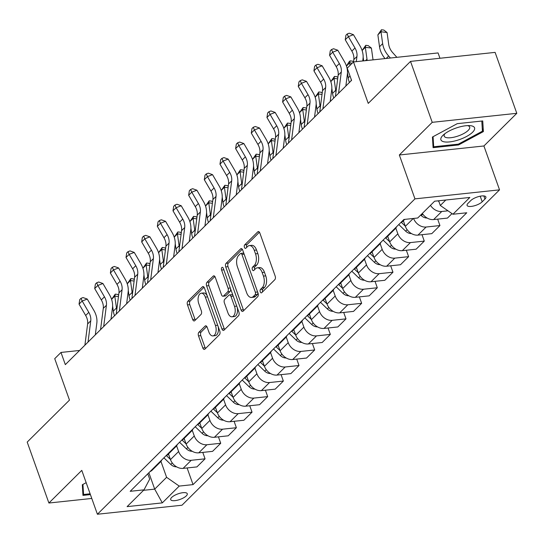 <?xml version="1.0" encoding="UTF-8"?>
<svg xmlns="http://www.w3.org/2000/svg" width="544" height="544" viewBox="0 0 544 544"><rect width="100%" height="100%" fill="white"/><g stroke="black" fill="none" stroke-linecap="round" stroke-linejoin="round"><path stroke-width="0.82" d="M260.277 291.87A1.89 1.034 -96.1 0 0 261.338 292.89A1.89 1.034 -96.1 0 0 261.739 292.686L274.802 279.711A2.7 1.476 -96.1 0 0 275.176 276.1L259.842 233.036A2.7 1.476 -96.1 0 0 258.325 231.574A2.7 1.476 -96.1 0 0 257.761 231.866L244.698 244.841A1.89 1.034 -96.1 0 0 244.433 247.37A1.89 1.034 -96.1 0 0 245.494 248.39A1.89 1.034 -96.1 0 0 245.888 248.186L247.581 246.507A8.629 4.726 -96.1 0 1 249.39 245.582A8.629 4.726 -96.1 0 1 254.238 250.26L255.517 253.844A8.629 4.726 -96.1 0 1 254.313 265.411L252.62 267.09A1.89 1.034 -96.1 0 0 252.355 269.62A1.89 1.034 -96.1 0 0 253.416 270.64A1.89 1.034 -96.1 0 0 253.81 270.436L255.503 268.756A8.629 4.726 -96.1 0 1 257.312 267.832A8.629 4.726 -96.1 0 1 262.167 272.51L263.446 276.094A8.629 4.726 -96.1 0 1 262.235 287.66L260.542 289.34A1.89 1.034 -96.1 0 0 260.277 291.87M257.312 267.832L259.604 267.594A8.629 4.726 -96.1 0 1 264.452 272.265L265.73 275.856A8.629 4.726 -96.1 0 1 264.52 287.416L262.827 289.095A1.89 1.034 -96.1 0 0 262.562 291.625A1.89 1.034 -96.1 0 0 262.63 291.795M259.434 232.227L246.983 244.596A1.89 1.034 -96.1 0 0 246.718 247.126A1.89 1.034 -96.1 0 0 246.786 247.296M249.39 245.582L251.675 245.337A8.629 4.726 -96.1 0 1 256.53 250.016L257.808 253.599A8.629 4.726 -96.1 0 1 256.598 265.166L254.905 266.846A1.89 1.034 -96.1 0 0 254.64 269.375A1.89 1.034 -96.1 0 0 254.708 269.545M186.293 495.883A8.792 2.958 160.4 0 0 187.258 493.714A8.792 2.958 160.4 0 0 180.56 493.109A8.792 2.958 160.4 0 0 171.659 497.44A8.792 2.958 160.4 0 0 170.694 499.61A8.792 2.958 160.4 0 0 177.392 500.215A8.792 2.958 160.4 0 0 186.293 495.883M198.893 332.268A2.7 1.476 -96.1 0 0 198.512 335.886L202.817 347.963A2.7 1.476 -96.1 0 0 204.333 349.425A2.7 1.476 -96.1 0 0 204.898 349.139L219.409 334.73A2.7 1.476 -96.1 0 0 219.783 331.112L204.449 288.048A2.7 1.476 -96.1 0 0 202.932 286.586A2.7 1.476 -96.1 0 0 202.368 286.878L187.857 301.288A2.7 1.476 -96.1 0 0 187.483 304.898L192.678 319.498A2.7 1.476 -96.1 0 0 194.194 320.953A2.7 1.476 -96.1 0 0 194.759 320.668L200.967 314.5A2.7 1.476 -96.1 0 0 201.348 310.882L198.771 303.647A7.215 3.951 -96.1 0 1 201.294 293.209A7.215 3.951 -96.1 0 1 205.346 297.112L215.444 325.468A7.215 3.951 -96.1 0 1 212.922 335.906A7.215 3.951 -96.1 0 1 208.862 331.996L207.182 327.277A2.7 1.476 -96.1 0 0 205.666 325.815A2.7 1.476 -96.1 0 0 205.102 326.101L198.893 332.268L201.178 332.024A2.7 1.476 -96.1 0 0 200.797 335.641L205.102 347.725A2.7 1.476 -96.1 0 0 205.51 348.527M432.222 122.332L399.337 154.992L483.915 145.976L516.8 113.315L432.222 122.332L410.523 61.397L368.24 103.387L353.491 61.948L347.222 68.17L351.567 80.356L65.328 364.63L60.989 352.444L54.726 358.666L69.476 400.105L27.2 442.088L48.899 503.023L91.78 498.454M399.337 154.992L414.956 198.866L97.403 514.243L81.784 470.37L48.899 503.023M241.053 309.985A2.7 1.476 -96.1 0 0 242.57 311.447A2.7 1.476 -96.1 0 0 243.141 311.161L257.645 296.752A2.7 1.476 -96.1 0 0 258.026 293.134L242.692 250.07A2.7 1.476 -96.1 0 0 241.176 248.608A2.7 1.476 -96.1 0 0 240.611 248.9L226.1 263.31A2.7 1.476 -96.1 0 0 225.719 266.92L241.053 309.985L243.345 309.747A2.7 1.476 -96.1 0 0 243.753 310.549M238.53 315.738L224.019 330.147A2.7 1.476 -96.1 0 1 223.455 330.439A2.7 1.476 -96.1 0 1 221.938 328.977L206.604 285.913A2.7 1.476 -96.1 0 1 206.978 282.295L213.187 276.134A2.7 1.476 -96.1 0 1 213.758 275.842A2.7 1.476 -96.1 0 1 215.268 277.304L221.49 294.766A2.7 1.476 -96.1 0 0 223.006 296.228A2.7 1.476 -96.1 0 0 223.57 295.936L227.691 291.849A2.7 1.476 -96.1 0 0 228.065 288.232L221.592 270.048A1.89 1.034 -96.1 0 1 222.251 267.322A1.89 1.034 -96.1 0 1 223.312 268.342L238.904 312.127A2.7 1.476 -96.1 0 1 238.53 315.738M410.523 61.397L495.101 52.38L516.8 113.315M470.778 200.573L468.024 203.313A8.514 2.863 160.4 0 0 467.085 205.414A8.514 2.863 160.4 0 0 473.579 205.999A8.514 2.863 160.4 0 0 482.195 201.804L484.956 199.063A8.514 2.863 160.4 0 0 485.887 196.962A8.514 2.863 160.4 0 0 479.4 196.377A8.514 2.863 160.4 0 0 470.778 200.573M414.956 198.866L499.542 189.849L181.982 505.226L97.403 514.243M187.116 467.956L193.045 484.609L466.759 212.779L452.928 214.248L469.839 197.458L434.636 201.205L417.724 218.001L403.893 219.477L130.186 491.314L144.017 489.838L149.688 479.114L147.798 473.817M193.045 484.609L179.221 486.084L162.309 502.88L127.106 506.634L144.017 489.838M439.967 58.256L438.07 52.931L353.491 61.948L353.818 59.575A13.736 10.526 45.2 0 0 351.859 51.102L345.243 39.753L348.371 36.638L347.201 33.973L349.234 33.191L353.464 34.694L360.08 46.043A20.604 15.79 -134.8 0 1 363.018 58.752L362.732 60.962M483.915 145.976L499.542 189.849M79.594 350.465L60.989 352.444M452.928 214.248L440.314 205.476L438.641 200.784M440.314 205.476L445.808 200.015M148.872 472.756L154.7 489.131L166.6 477.312L160.929 461.373M202.776 452.404L205.061 458.823L196.921 466.908L183.09 468.384A10.989 8.418 -134.8 0 1 170.476 459.612L168.47 453.982M205.061 458.823L191.23 460.299A10.989 8.418 -134.8 0 1 178.616 451.52L176.589 445.822M218.436 436.852L220.721 443.272L212.575 451.357L198.75 452.832A10.989 8.418 -134.8 0 1 186.13 444.06L184.13 438.43M220.721 443.272L206.89 444.747A10.989 8.418 -134.8 0 1 194.276 435.968L192.243 430.27M234.09 421.301L236.382 427.72L228.235 435.805L214.404 437.281A10.989 8.418 -134.8 0 1 201.79 428.509L199.784 422.878M236.382 427.72L222.55 429.196A10.989 8.418 -134.8 0 1 209.93 420.417L207.903 414.718M249.75 405.749L252.035 412.168L243.896 420.254L230.064 421.729A10.989 8.418 -134.8 0 1 217.45 412.957L215.444 407.327M252.035 412.168L238.204 413.644A10.989 8.418 -134.8 0 1 225.59 404.872L223.564 399.167M265.411 390.198L267.696 396.617L259.556 404.702L245.725 406.178A10.989 8.418 -134.8 0 1 233.111 397.406L231.105 391.775M267.696 396.617L253.864 398.092A10.989 8.418 -134.8 0 1 241.25 389.32L239.217 383.615M281.071 374.646L283.356 381.065L275.21 389.15L261.378 390.626A10.989 8.418 -134.8 0 1 248.764 381.854L246.765 376.23M283.356 381.065L269.525 382.541A10.989 8.418 -134.8 0 1 256.911 373.769L254.878 368.064M296.725 359.094L299.01 365.514L290.87 373.606L277.039 375.074A10.989 8.418 -134.8 0 1 264.425 366.302L262.419 360.679M299.01 365.514L285.185 366.989A10.989 8.418 -134.8 0 1 272.564 358.217L270.538 352.519M312.385 343.543L314.67 349.962L306.53 358.054L292.699 359.523A10.989 8.418 -134.8 0 1 280.085 350.751L278.079 345.127M314.67 349.962L300.839 351.438A10.989 8.418 -134.8 0 1 288.225 342.666L286.198 336.967M328.046 327.991L330.33 334.41L322.184 342.502L308.36 343.971A10.989 8.418 -134.8 0 1 295.739 335.199L293.74 329.576M330.33 334.41L316.499 335.886A10.989 8.418 -134.8 0 1 303.885 327.114L301.852 321.416M343.699 312.44L345.991 318.866L337.844 326.951L324.013 328.426A10.989 8.418 -134.8 0 1 311.399 319.648L309.4 314.024M345.991 318.866L332.16 320.334A10.989 8.418 -134.8 0 1 319.546 311.562L317.512 305.864M359.36 296.888L361.644 303.314L353.505 311.399L339.674 312.875A10.989 8.418 -134.8 0 1 327.06 304.096L325.054 298.472M361.644 303.314L347.82 304.783A10.989 8.418 -134.8 0 1 335.199 296.011L333.173 290.312M375.02 281.343L377.305 287.762L369.165 295.848L355.334 297.323A10.989 8.418 -134.8 0 1 342.72 288.544L340.714 282.921M377.305 287.762L363.474 289.231A10.989 8.418 -134.8 0 1 350.86 280.459L348.833 274.761M390.68 265.792L392.965 272.211L384.819 280.296L370.994 281.772A10.989 8.418 -134.8 0 1 358.374 272.993L356.374 267.369M392.965 272.211L379.134 273.68A10.989 8.418 -134.8 0 1 366.52 264.908L364.487 259.209M406.334 250.24L408.626 256.659L400.479 264.744L386.648 266.22A10.989 8.418 -134.8 0 1 374.034 257.441L372.028 251.818M408.626 256.659L394.794 258.135A10.989 8.418 -134.8 0 1 382.174 249.356L380.147 243.658M421.994 234.688L424.279 241.108L416.14 249.193L402.308 250.668A10.989 8.418 -134.8 0 1 389.694 241.89L387.688 236.266M424.279 241.108L410.448 242.583A10.989 8.418 -134.8 0 1 397.834 233.804L395.808 228.106M437.655 219.137L439.94 225.556L431.8 233.641L417.969 235.117A10.989 8.418 -134.8 0 1 405.348 226.338L403.349 220.714M143.528 490.321L154.7 489.131L162.309 502.88M447.991 210.814L441.769 211.48A10.989 8.418 -134.8 0 1 430.46 205.353M422.321 213.438A10.989 8.418 -134.8 0 0 433.622 219.565L447.454 218.09L451.982 213.595M404.682 219.395L402.696 221.367A10.989 8.418 -134.8 0 1 400.574 222.775M439.94 225.556L426.108 227.032A10.989 8.418 -134.8 0 1 413.562 218.45M396.596 226.726A10.989 8.418 -134.8 0 1 395.175 228.827A10.989 8.418 -134.8 0 1 393.06 230.234M395.175 228.827L387.036 236.919A10.989 8.418 -134.8 0 1 384.921 238.326M380.943 242.277A10.989 8.418 -134.8 0 1 379.522 244.378A10.989 8.418 -134.8 0 1 377.4 245.786M379.522 244.378L371.375 252.47A10.989 8.418 -134.8 0 1 369.26 253.878M365.282 257.829A10.989 8.418 -134.8 0 1 363.861 259.93A10.989 8.418 -134.8 0 1 361.746 261.338M363.861 259.93L355.722 268.022A10.989 8.418 -134.8 0 1 353.6 269.423M349.622 273.374A10.989 8.418 -134.8 0 1 348.201 275.482A10.989 8.418 -134.8 0 1 346.086 276.889M348.201 275.482L340.061 283.567A10.989 8.418 -134.8 0 1 337.946 284.974M333.968 288.925A10.989 8.418 -134.8 0 1 332.54 291.033A10.989 8.418 -134.8 0 1 330.426 292.441M332.54 291.033L324.401 299.118A10.989 8.418 -134.8 0 1 322.286 300.526M318.308 304.477A10.989 8.418 -134.8 0 1 316.887 306.585A10.989 8.418 -134.8 0 1 314.772 307.992M316.887 306.585L308.74 314.67A10.989 8.418 -134.8 0 1 306.626 316.078M302.648 320.028A10.989 8.418 -134.8 0 1 301.226 322.136A10.989 8.418 -134.8 0 1 299.112 323.544M301.226 322.136L293.087 330.222A10.989 8.418 -134.8 0 1 290.965 331.629M286.987 335.58A10.989 8.418 -134.8 0 1 285.566 337.688A10.989 8.418 -134.8 0 1 283.451 339.096M285.566 337.688L277.426 345.773A10.989 8.418 -134.8 0 1 275.312 347.181M271.334 351.132A10.989 8.418 -134.8 0 1 269.912 353.24A10.989 8.418 -134.8 0 1 267.791 354.647M269.912 353.24L261.766 361.325A10.989 8.418 -134.8 0 1 259.651 362.732M255.673 366.683A10.989 8.418 -134.8 0 1 254.252 368.791A10.989 8.418 -134.8 0 1 252.137 370.199M254.252 368.791L246.106 376.876A10.989 8.418 -134.8 0 1 243.991 378.284M240.013 382.235A10.989 8.418 -134.8 0 1 238.592 384.343A10.989 8.418 -134.8 0 1 236.477 385.75M238.592 384.343L230.452 392.428A10.989 8.418 -134.8 0 1 228.337 393.836M224.352 397.786A10.989 8.418 -134.8 0 1 222.931 399.894A10.989 8.418 -134.8 0 1 220.816 401.302M222.931 399.894L214.792 407.98A10.989 8.418 -134.8 0 1 212.677 409.387M208.699 413.338A10.989 8.418 -134.8 0 1 207.278 415.446A10.989 8.418 -134.8 0 1 205.156 416.854M207.278 415.446L199.131 423.531A10.989 8.418 -134.8 0 1 197.016 424.939M193.038 428.89A10.989 8.418 -134.8 0 1 191.617 430.998A10.989 8.418 -134.8 0 1 189.502 432.405M191.617 430.998L183.478 439.083A10.989 8.418 -134.8 0 1 181.356 440.49M177.378 444.441A10.989 8.418 -134.8 0 1 175.957 446.549A10.989 8.418 -134.8 0 1 173.842 447.957M175.957 446.549L167.817 454.634A10.989 8.418 -134.8 0 1 165.702 456.042M161.724 459.993A10.989 8.418 -134.8 0 1 160.296 462.101A10.989 8.418 -134.8 0 1 158.182 463.502M160.296 462.101L152.157 470.186A10.989 8.418 -134.8 0 1 150.042 471.594M166.6 477.312L179.221 486.084M432.439 137.027L433.085 147.669L458.558 144.956L483.385 131.594L482.739 120.945L457.266 123.658L432.439 137.027M86.163 482.678L82.314 484.752L82.96 495.394L90.413 494.605M482.249 128.404L483.385 131.594M458.272 144.146L458.558 144.956M242.284 249.261L228.385 263.065A2.7 1.476 -96.1 0 0 228.011 266.676L243.345 309.747M255.102 294.746A1.89 1.034 -96.1 0 0 255.367 292.216L241.903 254.415A1.89 1.034 -96.1 0 0 240.842 253.388A1.89 1.034 -96.1 0 0 240.448 253.592L238.666 255.36A8.629 4.726 -96.1 0 0 237.456 266.927L246.656 292.767A8.629 4.726 -96.1 0 0 251.505 297.439A8.629 4.726 -96.1 0 0 253.32 296.514L255.102 294.746L257.387 294.501A1.89 1.034 -96.1 0 0 257.781 292.448M243.998 253.749A1.89 1.034 -96.1 0 0 243.134 253.144L240.842 253.388M251.505 297.439L253.796 297.194A8.629 4.726 -96.1 0 0 255.605 296.269L253.32 296.514M257.387 294.501L255.605 296.269M214.86 276.495L209.263 282.057A2.7 1.476 -96.1 0 0 208.889 285.668L224.223 328.732A2.7 1.476 -96.1 0 0 224.631 329.542M223.006 296.228L225.291 295.984A2.7 1.476 -96.1 0 0 225.855 295.698L229.976 291.604A2.7 1.476 -96.1 0 0 230.513 288.558M227.943 312.888A7.215 3.951 -96.1 0 0 231.996 316.798A7.215 3.951 -96.1 0 0 234.518 306.36L230.962 296.371A2.7 1.476 -96.1 0 0 229.446 294.909A2.7 1.476 -96.1 0 0 228.881 295.195L224.76 299.288A2.7 1.476 -96.1 0 0 224.386 302.899L227.943 312.888M231.996 316.798L234.28 316.554A7.215 3.951 -96.1 0 0 237.089 307.027M233.029 295.616A2.7 1.476 -96.1 0 0 231.737 294.664L229.446 294.909M206.774 326.468L201.178 332.024M212.922 335.906L215.206 335.662A7.215 3.951 -96.1 0 0 218.015 326.135M207.291 296.018A7.215 3.951 -96.1 0 0 203.578 292.964L201.294 293.209M204.041 287.239L190.148 301.043A2.7 1.476 -96.1 0 0 189.768 304.66L194.963 319.253A2.7 1.476 -96.1 0 0 195.371 320.056M438.892 201.484A7.283 5.576 -134.8 0 1 437.92 200.858M396.882 57.324L392.707 52.652A13.736 10.526 -134.8 0 1 388.708 44.397L387.056 32.518L381.004 31.756L382.656 43.636A20.604 15.79 45.2 0 0 388.654 56.018L390.429 58.011M381.439 29.757L381.004 31.756L377.869 34.87L381.439 29.757L383.86 30.063L387.056 32.518M377.869 34.87L379.522 46.75A20.604 15.79 45.2 0 0 385.043 58.582M356.286 61.649L356.952 56.467A13.736 10.526 45.2 0 0 354.994 47.994L348.371 36.638L353.464 34.694M345.243 39.753L345.943 35.217L347.201 33.973M351.084 80.832L351.261 79.499M427.108 218.008A7.283 5.576 -134.8 0 1 421.314 215.608L420.716 215.036M373.041 59.867L371.396 48.069L365.344 47.308L366.996 59.187A20.604 15.79 45.2 0 0 367.22 60.486M365.779 45.308L365.344 47.308L362.209 50.415L365.779 45.308L368.2 45.614L371.396 48.069M362.209 50.415L362.311 51.15M363.147 57.12L363.664 60.867M411.448 233.56A7.283 5.576 -134.8 0 1 405.654 231.159L398.786 224.556M403.696 221.687L403.022 221.041M401.363 222.38L405.287 226.154M352.247 63.179L349.683 62.859L346.555 65.967L348.867 62.104L350.118 60.86L352.546 61.166L353.518 61.914M350.118 60.86L349.683 62.859L350.037 65.382M346.555 65.967L346.657 66.701M347.487 72.672L348.208 77.853A20.604 15.79 45.2 0 0 349.418 82.484M395.787 249.111A7.283 5.576 -134.8 0 1 389.994 246.711L383.126 240.108M388.035 237.232L387.362 236.592M385.703 237.932L389.626 241.706M337.681 78.866L334.023 78.411L330.895 81.518L334.465 76.412L336.886 76.718L337.858 77.466M334.465 76.412L334.023 78.411L335.682 90.29A20.604 15.79 45.2 0 0 335.995 91.99M330.895 81.518L330.997 82.253M331.826 88.223L332.547 93.405A20.604 15.79 45.2 0 0 333.758 98.036M335.43 96.383L338.157 75.126A13.736 10.526 45.2 0 0 336.199 66.654L329.582 55.304L332.71 52.19L331.541 49.524L333.574 48.742L337.804 50.245L344.42 61.594A20.604 15.79 -134.8 0 1 347.358 74.304L345.855 86.027M338.558 93.269L341.292 72.019A13.736 10.526 45.2 0 0 339.334 63.546L332.71 52.19L337.804 50.245M329.582 55.304L330.29 50.769L331.541 49.524M319.77 111.935L322.504 90.678A13.736 10.526 45.2 0 0 320.545 82.205L313.922 70.856L317.057 67.742L315.88 65.076L317.92 64.294L322.143 65.797L328.766 77.146A20.604 15.79 -134.8 0 1 331.704 89.855L330.194 101.578M322.905 108.82L325.632 87.564A13.736 10.526 45.2 0 0 323.673 79.098L317.057 67.742L322.143 65.797M313.922 70.856L314.629 66.314L315.88 65.076M304.11 127.486L306.843 106.23A13.736 10.526 45.2 0 0 304.885 97.757L298.262 86.408L301.396 83.293L300.22 80.621L302.26 79.846L306.483 81.348L313.106 92.698A20.604 15.79 -134.8 0 1 316.044 105.407L314.534 117.13M307.244 124.372L309.971 103.115A13.736 10.526 45.2 0 0 308.013 94.649L301.396 83.293L306.483 81.348M298.262 86.408L298.969 81.865L300.22 80.621M380.134 264.663A7.283 5.576 -134.8 0 1 374.333 262.262L367.465 255.653M372.375 252.783L371.708 252.144M370.049 253.484L373.966 257.258M322.021 94.418L318.369 93.962L315.234 97.07L318.804 91.963L321.225 92.269L322.198 93.017M318.804 91.963L318.369 93.962L320.022 105.842A20.604 15.79 45.2 0 0 320.334 107.542M315.234 97.07L315.336 97.804M316.166 103.775L316.887 108.956A20.604 15.79 45.2 0 0 318.104 113.587M288.456 143.038L291.183 121.781A13.736 10.526 45.2 0 0 289.224 113.308L282.608 101.952L285.736 98.845L284.566 96.172L286.6 95.397L290.829 96.9L297.446 108.249A20.604 15.79 -134.8 0 1 300.383 120.958L298.88 132.682M291.584 139.924L294.318 118.667A13.736 10.526 45.2 0 0 292.359 110.201L285.736 98.845L290.829 96.9M282.608 101.952L283.315 97.417L284.566 96.172M458.116 140.032A17.857 6.004 160.4 0 0 473.464 131.281A17.857 6.004 160.4 0 0 469.71 125.616A17.857 6.004 160.4 0 0 457.361 127.609A17.857 6.004 160.4 0 0 443.272 135.028A17.857 6.004 160.4 0 0 443.054 141.549A17.857 6.004 160.4 0 0 458.116 140.032M444.931 133.668A13.518 4.549 160.4 0 0 444.21 136.136A13.518 4.549 160.4 0 0 457.232 136.299A13.518 4.549 160.4 0 0 469.683 127.065A13.518 4.549 160.4 0 0 467.568 125.603M481.8 121.047L482.419 131.192L458.368 144.14L433.684 146.771L433.072 136.68M432.895 144.554L433.684 146.771M90.12 493.796L83.558 494.496L82.946 484.412M82.77 492.279L83.558 494.496M364.473 280.214A7.283 5.576 -134.8 0 1 358.68 277.814L351.812 271.204M356.714 268.335L356.048 267.696M354.389 269.035L358.312 272.809M306.36 109.97L302.709 109.514L299.574 112.622L303.144 107.515L305.565 107.821L306.544 108.569M303.144 107.515L302.709 109.514L304.361 121.394A20.604 15.79 45.2 0 0 304.674 123.094M299.574 112.622L299.676 113.356M300.512 119.326L301.233 124.508A20.604 15.79 45.2 0 0 302.444 129.139M348.813 295.766A7.283 5.576 -134.8 0 1 343.019 293.366L336.151 286.756M341.061 283.886L340.388 283.24M338.728 284.587L342.652 288.361M290.7 125.521L287.048 125.066L283.92 128.173L287.484 123.066L289.911 123.372L290.884 124.12M287.484 123.066L287.048 125.066L288.701 136.945A20.604 15.79 45.2 0 0 289.02 138.645M283.92 128.173L284.022 128.908M284.852 134.878L285.573 140.053A20.604 15.79 45.2 0 0 286.783 144.69M333.152 311.318A7.283 5.576 -134.8 0 1 327.359 308.917L320.491 302.308M325.4 299.438L324.727 298.792M323.068 300.138L326.992 303.912M275.046 141.073L271.395 140.617L268.26 143.725L271.83 138.618L274.251 138.924L275.223 139.672M271.83 138.618L271.395 140.617L273.047 152.497A20.604 15.79 45.2 0 0 273.36 154.197M268.26 143.725L268.362 144.459M269.192 150.43L269.912 155.604A20.604 15.79 45.2 0 0 271.13 160.242M317.499 326.869A7.283 5.576 -134.8 0 1 311.698 324.469L304.83 317.859M309.74 314.99L309.074 314.344M307.414 315.69L311.331 319.464M259.386 156.624L255.734 156.169L252.6 159.276L256.17 154.17L258.59 154.469L259.57 155.224M256.17 154.17L255.734 156.169L257.387 168.048A20.604 15.79 45.2 0 0 257.7 169.748M252.6 159.276L252.702 160.011M253.531 165.981L254.252 171.156A20.604 15.79 45.2 0 0 255.469 175.794M301.838 342.421A7.283 5.576 -134.8 0 1 296.045 340.02L289.177 333.411M294.086 330.541L293.413 329.895M291.754 331.242L295.678 335.009M243.726 172.176L240.074 171.72L236.946 174.828L240.509 169.721L242.93 170.02L243.909 170.775M240.509 169.721L240.074 171.72L241.726 183.6A20.604 15.79 45.2 0 0 242.039 185.3M236.946 174.828L237.048 175.562M237.878 181.533L238.598 186.708A20.604 15.79 45.2 0 0 239.809 191.345M272.796 158.59L275.522 137.333A13.736 10.526 45.2 0 0 273.564 128.86L266.948 117.504L270.076 114.396L268.906 111.724L270.939 110.949L275.169 112.452L281.785 123.801A20.604 15.79 -134.8 0 1 284.73 136.51L283.22 148.233M275.924 155.475L278.657 134.218A13.736 10.526 45.2 0 0 276.699 125.746L270.076 114.396L275.169 112.452M266.948 117.504L267.655 112.968L268.906 111.724M257.135 174.134L259.869 152.884A13.736 10.526 45.2 0 0 257.91 144.412L251.287 133.056L254.422 129.948L253.246 127.276L255.286 126.5L259.508 128.003L266.132 139.352A20.604 15.79 -134.8 0 1 269.069 152.062L267.56 163.785M260.27 171.027L262.997 149.77A13.736 10.526 45.2 0 0 261.038 141.297L254.422 129.948L259.508 128.003M251.287 133.056L251.994 128.52L253.246 127.276M241.475 189.686L244.208 168.436A13.736 10.526 45.2 0 0 242.25 159.963L235.627 148.607L238.762 145.5L237.592 142.827L239.625 142.052L243.855 143.548L250.471 154.904A20.604 15.79 -134.8 0 1 253.409 167.613L251.906 179.336M244.61 186.578L247.343 165.322A13.736 10.526 45.2 0 0 245.378 156.849L238.762 145.5L243.855 143.548M235.627 148.607L236.334 144.072L237.592 142.827M225.821 205.238L228.548 183.988A13.736 10.526 45.2 0 0 226.59 175.515L219.973 164.159L223.101 161.051L221.932 158.379L223.965 157.604L228.194 159.1L234.811 170.456A20.604 15.79 -134.8 0 1 237.748 183.165L236.246 194.888M228.949 202.13L231.683 180.873A13.736 10.526 45.2 0 0 229.724 172.4L223.101 161.051L228.194 159.1M219.973 164.159L220.68 159.623L221.932 158.379M210.161 220.789L212.894 199.532A13.736 10.526 45.2 0 0 210.929 191.066L204.313 179.71L207.448 176.603L206.271 173.93L208.311 173.155L212.534 174.651L219.157 186.007A20.604 15.79 -134.8 0 1 222.095 198.716L220.585 210.44M213.289 217.682L216.022 196.425A13.736 10.526 45.2 0 0 214.064 187.952L207.448 176.603L212.534 174.651M204.313 179.71L205.02 175.175L206.271 173.93M286.178 357.972A7.283 5.576 -134.8 0 1 280.384 355.572L273.516 348.962M278.426 346.093L277.753 345.447M276.094 346.793L280.017 350.56M228.072 187.728L224.414 187.272L221.286 190.38L224.856 185.273L227.276 185.572L228.249 186.32M224.856 185.273L224.414 187.272L226.073 199.152A20.604 15.79 45.2 0 0 226.386 200.852M221.286 190.38L221.388 191.114M222.217 197.084L222.938 202.259A20.604 15.79 45.2 0 0 224.148 206.897M194.5 236.341L197.234 215.084A13.736 10.526 45.2 0 0 195.276 206.618L188.652 195.262L191.787 192.154L190.611 189.482L192.651 188.7L196.874 190.203L203.497 201.559A20.604 15.79 -134.8 0 1 206.434 214.261L204.925 225.991M197.635 233.233L200.362 211.976A13.736 10.526 45.2 0 0 198.404 203.504L191.787 192.154L196.874 190.203M188.652 195.262L189.36 190.726L190.611 189.482M270.518 373.524A7.283 5.576 -134.8 0 1 264.724 371.124L257.856 364.514M262.766 361.644L262.092 360.998M260.44 362.345L264.357 366.112M212.412 203.279L208.76 202.824L205.625 205.931L209.195 200.824L211.616 201.124L212.588 201.872M209.195 200.824L208.76 202.824L210.412 214.703A20.604 15.79 45.2 0 0 210.725 216.403M205.625 205.931L205.727 206.666M206.557 212.636L207.278 217.811A20.604 15.79 45.2 0 0 208.495 222.448M178.84 251.892L181.574 230.636A13.736 10.526 45.2 0 0 179.615 222.17L172.999 210.814L176.127 207.706L174.957 205.034L176.99 204.252L181.22 205.754L187.836 217.11A20.604 15.79 -134.8 0 1 190.774 229.813L189.271 241.543M181.975 248.785L184.708 227.528A13.736 10.526 45.2 0 0 182.75 219.055L176.127 207.706L181.22 205.754M172.999 210.814L173.699 206.278L174.957 205.034M254.864 389.076A7.283 5.576 -134.8 0 1 249.07 386.675L242.196 380.066M247.105 377.196L246.439 376.55M244.78 377.896L248.696 381.664M196.751 218.831L193.1 218.368L189.965 221.483L193.535 216.376L195.956 216.675L196.935 217.423M193.535 216.376L193.1 218.368L194.752 230.255A20.604 15.79 45.2 0 0 195.065 231.955M189.965 221.483L190.067 222.217M190.903 228.188L191.624 233.362A20.604 15.79 45.2 0 0 192.834 238M163.186 267.444L165.913 246.187A13.736 10.526 45.2 0 0 163.955 237.714L157.338 226.365L160.466 223.258L159.297 220.585L161.33 219.803L165.56 221.306L172.176 232.662A20.604 15.79 -134.8 0 1 175.114 245.364L173.611 257.088M166.314 264.336L169.048 243.08A13.736 10.526 45.2 0 0 167.09 234.607L160.466 223.258L165.56 221.306M157.338 226.365L158.046 221.83L159.297 220.585M239.204 404.627A7.283 5.576 -134.8 0 1 233.41 402.227L226.542 395.617M231.452 392.748L230.778 392.102M229.119 393.448L233.043 397.215M181.091 234.382L177.439 233.92L174.311 237.034L177.874 231.921L180.302 232.227L181.274 232.975M177.874 231.921L177.439 233.92L179.092 245.806A20.604 15.79 45.2 0 0 179.404 247.506M174.311 237.034L174.413 237.769M175.243 243.739L175.964 248.914A20.604 15.79 45.2 0 0 177.174 253.552M147.526 282.996L150.26 261.739A13.736 10.526 45.2 0 0 148.301 253.266L141.678 241.917L144.813 238.809L143.636 236.137L145.676 235.355L149.899 236.858L156.522 248.214A20.604 15.79 -134.8 0 1 159.46 260.916L157.95 272.639M150.661 279.888L153.388 258.631A13.736 10.526 45.2 0 0 151.429 250.158L144.813 238.809L149.899 236.858M141.678 241.917L142.385 237.381L143.636 236.137M223.543 420.179A7.283 5.576 -134.8 0 1 217.75 417.778L210.882 411.169M215.791 408.299L215.118 407.653M213.459 409L217.382 412.767M165.437 249.934L161.779 249.472L158.651 252.586L162.221 247.472L164.642 247.778L165.614 248.526M162.221 247.472L161.779 249.472L163.438 261.358A20.604 15.79 45.2 0 0 163.751 263.058M158.651 252.586L158.753 253.32M159.582 259.291L160.303 264.466A20.604 15.79 45.2 0 0 161.514 269.103M131.866 298.547L134.599 277.29A13.736 10.526 45.2 0 0 132.641 268.818L126.018 257.468L129.152 254.361L127.976 251.688L130.016 250.906L134.239 252.409L140.862 263.758A20.604 15.79 -134.8 0 1 143.8 276.468L142.29 288.191M135 295.44L137.727 274.183A13.736 10.526 45.2 0 0 135.769 265.71L129.152 254.361L134.239 252.409M126.018 257.468L126.725 252.933L127.976 251.688M207.89 435.73A7.283 5.576 -134.8 0 1 202.089 433.33L195.221 426.72M200.131 423.851L199.464 423.205M197.805 424.544L201.722 428.318M149.777 265.486L146.125 265.023L142.99 268.138L146.56 263.024L148.981 263.33L149.954 264.078M146.56 263.024L146.125 265.023L147.778 276.91A20.604 15.79 45.2 0 0 148.09 278.603M142.99 268.138L143.092 268.872M143.922 274.842L144.643 280.017A20.604 15.79 45.2 0 0 145.86 284.655M116.212 314.099L118.939 292.842A13.736 10.526 45.2 0 0 116.98 284.369L110.364 273.02L113.492 269.906L112.322 267.24L114.356 266.458L118.585 267.961L125.202 279.31A20.604 15.79 -134.8 0 1 128.139 292.019L126.636 303.742M119.34 310.991L122.074 289.734A13.736 10.526 45.2 0 0 120.115 281.262L113.492 269.906L118.585 267.961M110.364 273.02L111.071 268.484L112.322 267.24M100.552 329.65L103.278 308.394A13.736 10.526 45.2 0 0 101.32 299.921L94.704 288.572L97.838 285.457L96.662 282.792L98.695 282.01L102.925 283.512L109.541 294.862A20.604 15.79 -134.8 0 1 112.486 307.571L110.976 319.294M103.68 326.543L106.413 305.286A13.736 10.526 45.2 0 0 104.455 296.813L97.838 285.457L102.925 283.512M94.704 288.572L95.411 284.036L96.662 282.792M192.229 451.275A7.283 5.576 -134.8 0 1 186.436 448.875L179.568 442.272M184.47 439.402L183.804 438.756M182.145 440.096L186.068 443.87M134.116 281.037L130.465 280.575L127.33 283.689L130.9 278.576L133.321 278.882L134.3 279.63M130.9 278.576L130.465 280.575L132.117 292.454A20.604 15.79 45.2 0 0 132.43 294.154M127.33 283.689L127.432 284.424M128.268 290.394L128.989 295.569A20.604 15.79 45.2 0 0 130.2 300.206M176.569 466.827A7.283 5.576 -134.8 0 1 170.775 464.426L163.907 457.824M168.817 454.954L168.144 454.308M166.484 455.648L170.408 459.422M118.456 296.589L114.804 296.126L111.676 299.241L115.246 294.127L117.667 294.433L118.64 295.181M115.246 294.127L114.804 296.126L116.457 308.006A20.604 15.79 45.2 0 0 116.776 309.706M111.676 299.241L111.778 299.975M112.608 305.939L113.329 311.12A20.604 15.79 45.2 0 0 114.539 315.758M84.891 345.202L87.625 323.945A13.736 10.526 45.2 0 0 85.666 315.472L79.043 304.123L82.178 301.009L81.002 298.343L83.042 297.561L87.264 299.064L93.888 310.413A20.604 15.79 -134.8 0 1 96.825 323.122L95.316 334.846M88.026 342.088L90.753 320.838A13.736 10.526 45.2 0 0 88.794 312.365L82.178 301.009L87.264 299.064M79.043 304.123L79.75 299.588L81.002 298.343M170.476 459.612L178.616 451.52M186.13 444.06L194.276 435.968M201.79 428.509L209.93 420.417M217.45 412.957L225.59 404.872M233.111 397.406L241.25 389.32M248.764 381.854L256.911 373.769M264.425 366.302L272.564 358.217M280.085 350.751L288.225 342.666M295.739 335.199L303.885 327.114M311.399 319.648L319.546 311.562M327.06 304.096L335.199 296.011M342.72 288.544L350.86 280.459M358.374 272.993L366.52 264.908M374.034 257.441L382.174 249.356M389.694 241.89L397.834 233.804M405.348 226.338L413.27 218.477M433.622 219.565L441.769 211.48M417.969 235.117L426.108 227.032M402.308 250.668L410.448 242.583M386.648 266.22L394.794 258.135M370.994 281.772L379.134 273.68M355.334 297.323L363.474 289.231M339.674 312.875L347.82 304.783M324.013 328.426L332.16 320.334M308.36 343.971L316.499 335.886M292.699 359.523L300.839 351.438M277.039 375.074L285.185 366.989M261.378 390.626L269.525 382.541M245.725 406.178L253.864 398.092M230.064 421.729L238.204 413.644M214.404 437.281L222.55 429.196M198.75 452.832L206.89 444.747M183.09 468.384L191.23 460.299M483.834 195.928L484.956 199.063M480.202 196.2L482.195 201.804M264.52 287.416L262.235 287.66M265.73 275.856L263.446 276.094M264.452 272.265L262.167 272.51M254.905 266.846L252.62 267.09M256.598 265.166L254.313 265.411M257.808 253.599L255.517 253.844M256.53 250.016L254.238 250.26M246.983 244.596L244.698 244.841M258.944 231.737L257.761 231.866M262.827 289.095L260.542 289.34M228.011 266.676L225.719 266.92M228.385 263.065L226.1 263.31M241.788 248.771L240.611 248.9M257.611 291.972L255.367 292.216M244.154 254.17L241.903 254.415M224.223 328.732L221.938 328.977M208.889 285.668L206.604 285.913M209.263 282.057L206.978 282.295M214.37 276.005L213.187 276.134M225.855 295.698L223.57 295.936M229.976 291.604L227.691 291.849M230.316 287.994L228.065 288.232M223.836 269.81L221.592 270.048M236.769 306.116L234.518 306.36M233.206 296.126L230.962 296.371M206.285 325.978L205.102 326.101M217.688 325.224L215.444 325.468M207.59 296.874L205.346 297.112M194.963 319.253L192.678 319.498M189.768 304.66L187.483 304.898M190.148 301.043L187.857 301.288M203.551 286.749L202.368 286.878M205.102 347.725L202.817 347.963M200.797 335.641L198.512 335.886M382.656 43.636L379.522 46.75M388.654 56.018L386.192 58.46M353.818 59.575L356.952 56.467M351.859 51.102L354.994 47.994M421.314 215.608L422.797 214.132M366.996 59.187L365.507 60.67M405.654 231.159L407.136 229.684M350.03 76.044L348.208 77.853M389.994 246.711L391.483 245.235M335.682 90.29L332.547 93.405M338.157 75.126L341.292 72.019M336.199 66.654L339.334 63.546M322.504 90.678L325.632 87.564M320.545 82.205L323.673 79.098M306.843 106.23L309.971 103.115M304.885 97.757L308.013 94.649M374.333 262.262L375.822 260.787M320.022 105.842L316.887 108.956M291.183 121.781L294.318 118.667M289.224 113.308L292.359 110.201M358.68 277.814L360.162 276.338M304.361 121.394L301.233 124.508M343.019 293.366L344.508 291.89M288.701 136.945L285.573 140.053M327.359 308.917L328.848 307.442M273.047 152.497L269.912 155.604M311.698 324.469L313.188 322.993M257.387 168.048L254.252 171.156M296.045 340.02L297.527 338.545M241.726 183.6L238.598 186.708M275.522 137.333L278.657 134.218M273.564 128.86L276.699 125.746M259.869 152.884L262.997 149.77M257.91 144.412L261.038 141.297M244.208 168.436L247.343 165.322M242.25 159.963L245.378 156.849M228.548 183.988L231.683 180.873M226.59 175.515L229.724 172.4M212.894 199.532L216.022 196.425M210.929 191.066L214.064 187.952M280.384 355.572L281.874 354.096M226.073 199.152L222.938 202.259M197.234 215.084L200.362 211.976M195.276 206.618L198.404 203.504M264.724 371.124L266.213 369.648M210.412 214.703L207.278 217.811M181.574 230.636L184.708 227.528M179.615 222.17L182.75 219.055M249.07 386.675L250.553 385.2M194.752 230.255L191.624 233.362M165.913 246.187L169.048 243.08M163.955 237.714L167.09 234.607M233.41 402.227L234.892 400.744M179.092 245.806L175.964 248.914M150.26 261.739L153.388 258.631M148.301 253.266L151.429 250.158M217.75 417.778L219.239 416.296M163.438 261.358L160.303 264.466M134.599 277.29L137.727 274.183M132.641 268.818L135.769 265.71M202.089 433.33L203.578 431.848M147.778 276.91L144.643 280.017M118.939 292.842L122.074 289.734M116.98 284.369L120.115 281.262M103.278 308.394L106.413 305.286M101.32 299.921L104.455 296.813M186.436 448.875L187.918 447.399M132.117 292.454L128.989 295.569M170.775 464.426L172.264 462.951M116.457 308.006L113.329 311.12M87.625 323.945L90.753 320.838M85.666 315.472L88.794 312.365"/></g></svg>
